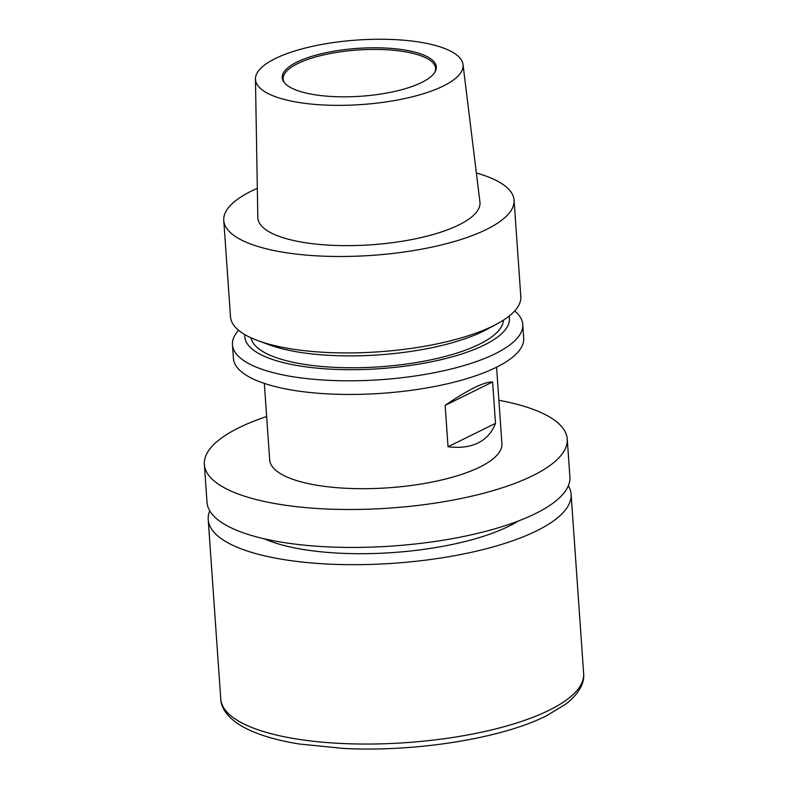 <?xml version="1.0" encoding="UTF-8"?>
<svg xmlns="http://www.w3.org/2000/svg" width="788" height="788" viewBox="0 0 788 788"><rect width="100%" height="100%" fill="white"/><g stroke="black" fill="none" stroke-linecap="round" stroke-linejoin="round"><path stroke-width="1.18" d="M264.335 383.421L269.673 459.837A116.407 36.169 -4 0 0 351.152 488.501A116.407 36.169 -4 0 0 479.823 467.067A116.407 36.169 -4 0 0 501.917 443.605L496.578 367.178M492.608 381.963C488.53 381.796 482.423 383.726 474.268 387.735C466.092 391.774 456.38 397.664 445.141 405.377L448.037 446.766C459.916 448.205 469.944 446.924 478.129 442.915C486.275 438.867 492.067 432.346 495.504 423.353L492.608 381.963L445.141 405.377M266.649 416.527A181.88 56.509 -4 0 0 238.892 427.746A181.88 56.509 -4 0 0 204.358 464.408L207.017 502.35A181.88 56.509 -4 0 0 334.319 547.138A181.88 56.509 -4 0 0 535.357 513.638A181.88 56.509 -4 0 0 569.891 476.976L567.242 439.034A181.88 56.509 -4 0 0 498.893 400.284M204.358 464.408A181.88 56.509 -4 0 0 331.659 509.196A181.88 56.509 -4 0 0 532.708 475.696A181.88 56.509 -4 0 0 567.242 439.034M264.423 538.834A147.326 45.773 -4 0 0 508.654 526.325A147.326 45.773 -4 0 0 518.12 521.095M209.756 510.821A181.88 56.509 -4 0 0 208.219 519.597A181.88 56.509 -4 0 0 335.521 564.375A181.88 56.509 -4 0 0 536.559 530.885A181.88 56.509 -4 0 0 571.103 494.224A181.88 56.509 -4 0 0 568.355 485.743M232.46 344.74L233.415 358.392A145.504 45.202 -4 0 0 335.255 394.217A145.504 45.202 -4 0 0 496.085 367.425A145.504 45.202 -4 0 0 523.715 338.091L522.759 324.439A145.504 45.202 176 0 1 495.13 353.773A145.504 45.202 176 0 1 334.299 380.565A145.504 45.202 176 0 1 232.46 344.74A145.504 45.202 176 0 1 238.587 330.3M514.672 310.994A145.504 45.202 176 0 1 522.759 324.439M509.097 316.136A132.64 41.212 176 0 1 484.256 345.036A132.64 41.212 176 0 1 334.309 369.336A132.64 41.212 176 0 1 244.832 334.614M503.414 320.164A126.592 39.331 176 0 1 479.36 344.238A126.592 39.331 176 0 1 341.657 367.622A126.592 39.331 176 0 1 251.017 337.816M514.072 200.122L520.809 296.564A145.504 45.202 176 0 1 497.1 323.868L486.856 329.394A132.64 41.212 176 0 1 483.29 331.236A132.64 41.212 176 0 1 268.708 344.651L257.794 340.603A145.504 45.202 176 0 1 230.51 316.865L223.762 220.423A145.504 45.202 -4 0 0 325.611 256.248A145.504 45.202 -4 0 0 486.442 229.456A145.504 45.202 -4 0 0 514.072 200.122A145.504 45.202 -4 0 0 476.376 173.025M497.1 323.868A145.504 45.202 176 0 1 493.18 325.887A145.504 45.202 176 0 1 257.794 340.603M443.309 86.02A104.055 32.328 -4 0 0 463.019 64.517A104.055 32.328 -4 0 0 389.43 39.4A104.055 32.328 -4 0 0 275.229 58.588A104.055 32.328 -4 0 0 255.45 79.036A104.055 32.328 -4 0 0 327.483 105.159A104.055 32.328 -4 0 0 443.309 86.02M255.45 79.036L257.824 217.478A111.344 34.593 -4 0 0 334.91 245.423A111.344 34.593 -4 0 0 458.843 224.954A111.344 34.593 -4 0 0 479.931 201.945L463.019 64.517M296.889 62.124A77.234 23.995 -4 0 0 283.926 82.11A77.234 23.995 -4 0 0 343.351 96.835A77.234 23.995 -4 0 0 421.649 82.484A77.234 23.995 -4 0 0 435.242 71.531A77.234 23.995 -4 0 0 389.124 48.255A77.234 23.995 -4 0 0 296.889 62.124M434.848 72.23A76.387 23.729 -4 0 0 435.567 68.359A76.387 23.729 -4 0 0 382.101 49.545A76.387 23.729 -4 0 0 297.667 63.611A76.387 23.729 -4 0 0 283.158 79.017A76.387 23.729 -4 0 0 284.419 82.75M257.321 188.342A145.504 45.202 -4 0 0 251.392 191.09A145.504 45.202 -4 0 0 223.762 220.423M448.037 446.766L495.504 423.353M583.642 673.582C584.548 681.127 580.923 692.327 565.705 704.167L546.448 715.809C501.562 738.514 415.296 752.205 343.509 748.442L299.243 744C275.327 740.149 256.396 734.337 242.458 726.566C226.176 717.129 220.936 706.678 220.758 698.956A181.88 56.509 -4 0 0 348.06 743.744A181.88 56.509 -4 0 0 549.108 710.244A181.88 56.509 -4 0 0 583.642 673.582L571.103 494.224M220.758 698.956L208.219 519.597"/></g></svg>
